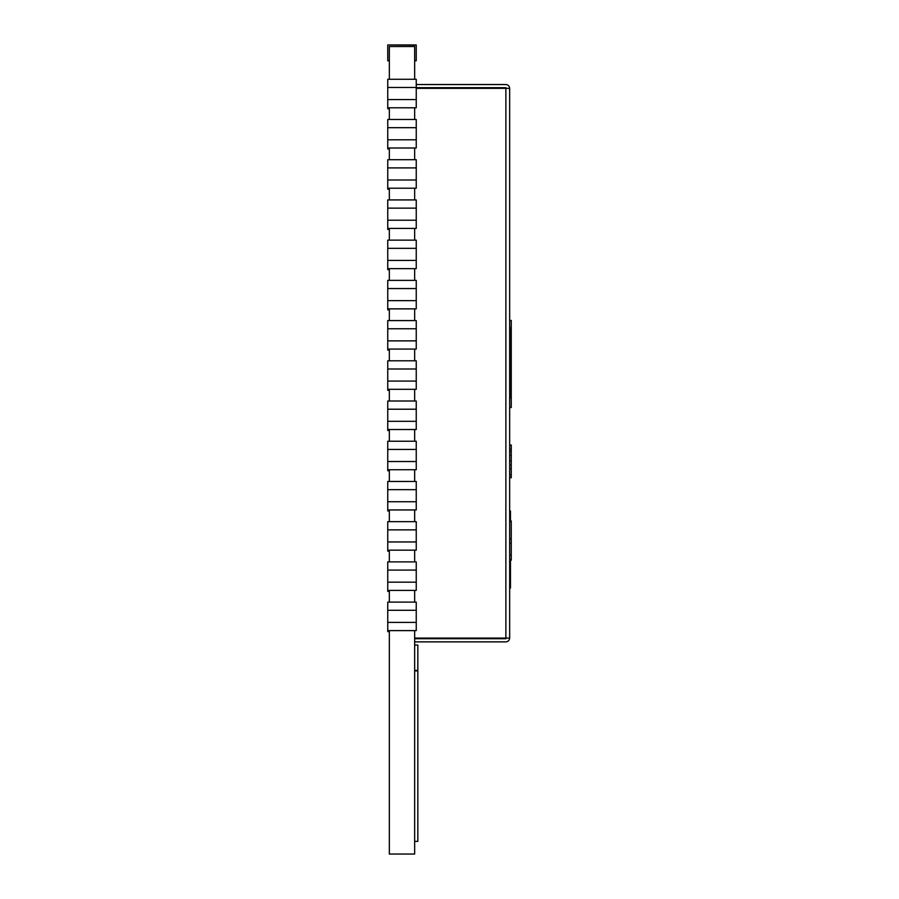 <?xml version="1.0" encoding="UTF-8"?>
<svg xmlns="http://www.w3.org/2000/svg" width="899" height="899" viewBox="0 0 899 899"><rect width="100%" height="100%" fill="white"/><g stroke="black" fill="none" stroke-linecap="round" stroke-linejoin="round"><path stroke-width="1.35" d="M389.334 79.281L389.334 46.534L414.664 46.534L414.664 79.281M414.664 107.779L414.664 119.488M414.664 147.998L414.664 159.707M414.664 188.206L414.664 199.926M414.664 228.425L414.664 240.145M414.664 268.644L414.664 280.364M414.664 308.863L414.664 320.583M414.664 349.082L414.664 360.802M414.664 389.301L414.664 401.01M414.664 429.52L414.664 441.229M414.664 469.728L414.664 481.448M414.664 509.947L414.664 521.667M414.664 550.166L414.664 561.886M414.664 590.385L414.664 602.105M414.664 630.604L414.664 854.05L389.334 854.05L389.334 630.604M389.334 107.779L389.334 119.488M389.334 147.998L389.334 159.707M389.334 188.206L389.334 199.926M389.334 228.425L389.334 240.145M389.334 268.644L389.334 280.364M389.334 308.863L389.334 320.583M389.334 349.082L389.334 360.802M389.334 389.301L389.334 401.01M389.334 429.52L389.334 441.229M389.334 469.728L389.334 481.448M389.334 509.947L389.334 521.667M389.334 550.166L389.334 561.886M389.334 590.385L389.334 602.105M414.664 670.901L417.833 670.901L417.833 841.385L414.664 841.385M505.867 638.076L509.666 638.076C509.43 640.369 508.16 641.639 505.867 641.875C508.16 641.639 509.43 640.369 509.666 638.076L509.666 88.338C509.43 86.046 508.16 84.776 505.867 84.54C508.16 84.776 509.43 86.046 509.666 88.338L505.867 88.338L505.867 638.076L414.664 638.076M414.664 641.875L505.867 641.875M416.248 84.54L505.867 84.54M416.248 88.338L505.867 88.338M506.497 638.076L505.867 638.717L414.664 638.717M506.497 88.338L505.867 87.697L416.248 87.697M509.666 477.762L511.25 477.762L511.25 444.994L509.666 444.994M509.666 449.197L511.25 449.197M509.666 445.544L511.25 445.544M509.666 477.391L511.25 477.391M509.666 520.993L511.25 520.993L511.25 522.476M509.666 560.212L511.25 560.212L511.25 558.852M509.666 521.544L511.25 521.544L511.25 538.917L509.666 538.917M509.666 543.311L511.25 543.311L511.25 538.917M509.666 555.155L511.25 555.155L511.25 543.311M509.666 559.549L511.25 559.549L511.25 555.155M416.248 45.096L387.75 44.95L416.248 44.95L416.248 60.784L414.664 60.784M387.75 45.096L387.75 60.784L389.334 60.784M387.75 107.779L416.248 107.779L416.248 99.564L387.75 99.564L387.75 108.79L389.334 108.79M387.75 147.998L416.248 147.998L416.248 139.783L387.75 139.783L387.75 149.009L389.334 149.009M387.75 188.206L416.248 188.206L416.248 179.991L387.75 179.991L387.75 189.228L389.334 189.228M387.75 228.425L416.248 228.425L416.248 220.21L387.75 220.21L387.75 229.447L389.334 229.447M387.75 268.644L416.248 268.644L416.248 260.429L387.75 260.429L387.75 269.666L389.334 269.666M387.75 308.863L416.248 308.863L416.248 300.648L387.75 300.648L387.75 309.885L389.334 309.885M387.75 349.082L416.248 349.082L416.248 340.867L387.75 340.867L387.75 350.104L389.334 350.104M387.75 389.301L416.248 389.301L416.248 381.086L387.75 381.086L387.75 390.312L389.334 390.312M387.75 429.52L416.248 429.52L416.248 421.305L387.75 421.305L387.75 430.531L389.334 430.531M387.75 469.728L416.248 469.728L416.248 461.524L387.75 461.524L387.75 470.75L389.334 470.75M387.75 509.947L416.248 509.947L416.248 501.732L387.75 501.732L387.75 510.969L389.334 510.969M387.75 550.166L416.248 550.166L416.248 541.951L387.75 541.951L387.75 551.188L389.334 551.188M387.75 590.385L416.248 590.385L416.248 582.17L387.75 582.17L387.75 591.407L389.334 591.407M387.75 630.604L416.248 630.604L416.248 622.389L387.75 622.389L387.75 631.626L389.334 631.626M387.75 79.281L416.248 79.281L416.248 87.473L387.75 87.473L387.75 79.281M387.75 99.564L387.75 87.473M416.248 99.564L416.248 87.473M387.75 119.488L416.248 119.488L416.248 127.692L387.75 127.692L387.75 119.488M387.75 139.783L387.75 127.692M416.248 139.783L416.248 127.692M387.75 159.707L416.248 159.707L416.248 167.911L387.75 167.911L387.75 159.707M387.75 179.991L387.75 167.911M416.248 179.991L416.248 167.911M387.75 199.926L416.248 199.926L416.248 208.13L387.75 208.13L387.75 199.926M387.75 220.21L387.75 208.13M416.248 220.21L416.248 208.13M387.75 240.145L416.248 240.145L416.248 248.338L387.75 248.338L387.75 240.145M387.75 260.429L387.75 248.338M416.248 260.429L416.248 248.338M387.75 280.364L416.248 280.364L416.248 288.557L387.75 288.557L387.75 280.364M387.75 300.648L387.75 288.557M416.248 300.648L416.248 288.557M387.75 320.583L416.248 320.583L416.248 328.776L387.75 328.776L387.75 320.583M387.75 340.867L387.75 328.776M416.248 340.867L416.248 328.776M387.75 360.802L416.248 360.802L416.248 368.995L387.75 368.995L387.75 360.802M387.75 381.086L387.75 368.995M416.248 381.086L416.248 368.995M387.75 401.01L416.248 401.01L416.248 409.214L387.75 409.214L387.75 401.01M387.75 421.305L387.75 409.214M416.248 421.305L416.248 409.214M387.75 441.229L416.248 441.229L416.248 449.433L387.75 449.433L387.75 441.229M387.75 461.524L387.75 449.433M416.248 461.524L416.248 449.433M387.75 481.448L416.248 481.448L416.248 489.652L387.75 489.652L387.75 481.448M387.75 501.732L387.75 489.652M416.248 501.732L416.248 489.652M387.75 521.667L416.248 521.667L416.248 529.871L387.75 529.871L387.75 521.667M387.75 541.951L387.75 529.871M416.248 541.951L416.248 529.871M387.75 561.886L416.248 561.886L416.248 570.078L387.75 570.078L387.75 561.886M387.75 582.17L387.75 570.078M416.248 582.17L416.248 570.078M387.75 602.105L416.248 602.105L416.248 610.297L387.75 610.297L387.75 602.105M387.75 622.389L387.75 610.297M416.248 622.389L416.248 610.297M509.666 320.426L511.25 320.426L511.25 407.517L509.666 407.517M509.666 391.155L511.25 391.155L509.666 391.155M510.463 520.993L510.463 510.969L509.666 510.969M510.463 560.212L510.463 588.047L509.666 588.047M414.664 645.044L417.833 645.044L417.833 670.384L414.664 670.384M510.621 398.043L509.666 398.043L510.621 398.043L510.621 338.215M509.666 327.832L510.621 327.832L509.666 327.663M509.666 338.395L510.621 338.395L510.621 357.577L509.666 357.577M509.666 397.864L510.621 397.864M509.666 387.312L510.621 387.312M510.621 387.48L510.621 368.129L509.666 368.129M510.621 338.395L510.621 327.832M509.666 451.32L511.25 451.32M509.666 455.332L511.25 455.332M509.666 460.929L511.25 460.929M509.666 464.805L511.25 464.805M509.666 468.559L511.25 468.559M509.666 474.852L511.25 474.852M509.666 389.694L511.25 389.694M509.666 342.182L511.25 342.182M509.666 354.487L511.25 354.487M509.666 371.523L511.25 371.523M509.666 381.715L511.25 381.715M511.25 336.855L509.666 336.855"/></g></svg>
